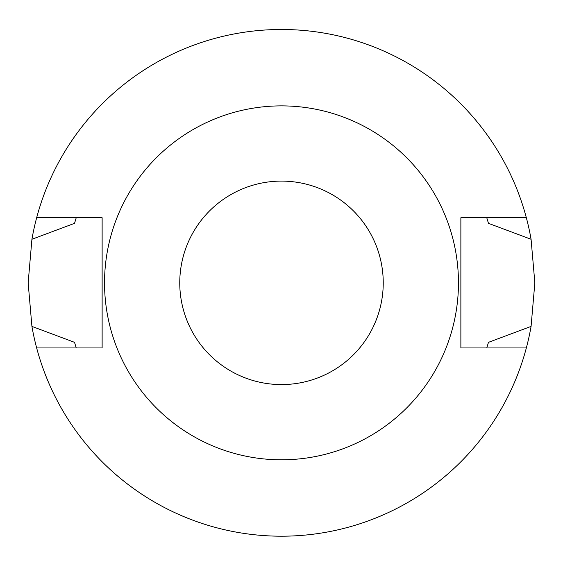 <?xml version="1.0" encoding="UTF-8"?>
<svg xmlns="http://www.w3.org/2000/svg" width="563" height="563" viewBox="0 0 563 563"><rect width="100%" height="100%" fill="white"/><g stroke="black" fill="none" stroke-linecap="round" stroke-linejoin="round"><path stroke-width="0.84" d="M76.23 347.955L74.534 342.339L31.922 326.406L28.15 282.844L31.922 239.275L74.534 223.342L76.23 217.733M486.77 217.733L488.466 223.342L531.078 239.275A253.35 253.35 0 0 0 36.658 217.733L102.128 217.733L102.128 347.955L36.658 347.955A253.35 253.35 0 0 0 531.078 326.406L488.466 342.339L486.77 347.955M531.078 239.275L534.85 282.844L531.078 326.406M31.922 326.406A253.35 253.35 0 0 0 36.658 347.955M36.658 217.733A253.35 253.35 0 0 0 31.922 239.275M526.342 347.955L460.872 347.955L460.872 217.733L526.342 217.733M281.5 181.103A101.741 101.741 0 0 0 193.391 333.711A101.741 101.741 0 0 0 369.61 333.711A101.741 101.741 0 0 0 281.5 181.103M281.5 105.879A176.965 176.965 0 0 0 128.244 371.327A176.965 176.965 0 0 0 434.756 371.327A176.965 176.965 0 0 0 281.5 105.879"/></g></svg>
